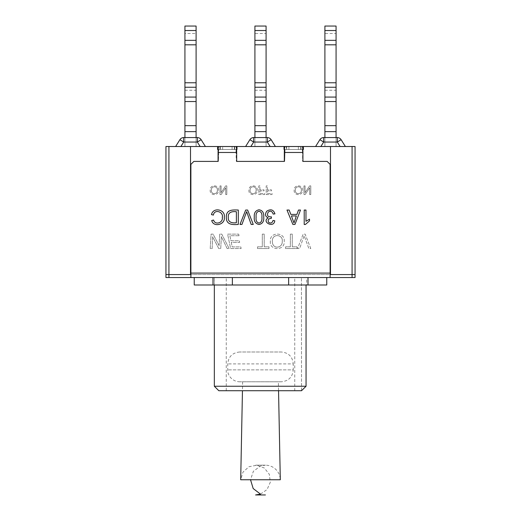 <?xml version="1.0" encoding="UTF-8"?>
<svg xmlns="http://www.w3.org/2000/svg" width="521" height="521" viewBox="0 0 521 521"><rect width="100%" height="100%" fill="white"/><g stroke="black" fill="none" stroke-linecap="round" stroke-linejoin="round"><path stroke-width="0.39" stroke-dasharray="2.6 1.95" d="M302.838 149.494L302.577 152.471L302.213 149.494L284.687 149.494L284.687 152.471L285.046 149.494L284.03 149.494L303.391 149.494L302.213 149.494L302.577 152.471L302.577 149.494L288.908 149.494L300.571 149.494L300.571 146.512L302.213 146.512L285.046 146.512L302.213 146.512C302.655 146.876 302.896 148.856 302.935 152.471L302.935 161.406L327.136 161.406L330.112 164.382L330.112 273.082L190.888 273.082L190.888 274.574L190.888 273.082L190.888 274.574L330.112 274.574L330.112 273.082L330.112 274.574L190.517 274.574L190.517 146.512L234.737 146.512L219.842 146.512L219.842 149.494L217.609 149.494L217.609 146.512M330.112 274.574L330.112 273.082L190.888 273.082L190.888 274.574L330.112 274.574L330.112 164.382L327.136 161.406L302.577 161.406L302.935 161.406L302.577 161.406L302.577 152.471L302.577 161.406L327.136 161.406L330.112 164.382L330.112 277.55L330.112 273.082L330.112 274.574L190.888 274.574L190.888 277.55L352.079 277.55L352.079 274.574L355.055 274.574L355.055 146.512L352.079 146.512L352.079 274.574L330.112 274.574L352.079 274.574L330.112 274.574L330.112 277.55M236.58 149.494L217.609 149.494L218.787 149.494L218.423 152.471L218.787 149.494L235.954 149.494L218.787 149.494L235.954 149.494L236.313 152.471L235.954 149.494L236.313 152.471L236.313 149.494L236.313 161.406L235.954 149.494L218.787 149.494L218.423 152.471L218.423 149.494L218.423 161.406L218.787 149.494L220.429 149.494L218.162 149.494M330.112 273.082L190.888 273.082L330.112 273.082L190.888 273.082L190.888 164.382L193.864 161.406L218.065 161.406L218.065 152.471L236.677 152.471L236.677 161.406L236.313 161.406L284.687 161.406L285.046 149.494L302.213 149.494L285.046 149.494L284.687 152.471L284.42 149.494M236.97 146.512L234.737 146.512L234.737 149.494L236.97 149.494L236.97 146.512L352.079 146.512M168.921 146.512L190.517 146.512L190.517 274.574L168.921 274.574L168.921 146.512L165.945 146.512L165.945 274.574L168.921 274.574L165.945 274.574L165.945 277.55L168.921 277.55L168.921 274.574L190.888 274.574L165.945 274.574M330.483 146.512L330.483 274.574M234.737 146.512L234.737 149.494L219.842 149.494L219.842 146.512M303.391 146.512L303.391 149.494L301.158 149.494L301.158 146.512L301.158 149.494L286.263 149.494L286.263 146.512L286.263 149.494L284.03 149.494L284.03 146.512M190.517 274.574L190.517 146.512M306.055 284.994L306.055 386.25L214.339 386.25M306.055 277.55L214.339 277.55L306.055 277.55M301.522 390.717L301.451 277.55L301.522 390.717L218.807 390.717M305.059 192.679L305.059 185.899L303.958 185.899L303.958 194.541L305.13 194.541L309.689 187.755L309.689 194.541L310.79 194.541L310.79 185.899L309.617 185.899L305.059 192.679L305.059 185.899L303.958 185.899L303.958 194.541L305.13 194.541L309.689 187.755L309.689 194.541L310.79 194.541L310.79 185.899L309.617 185.899L305.059 192.679M294.183 190.106C293.395 195.955 302.994 196.124 302.493 190.204C303.085 184.447 293.74 184.434 294.183 190.106C293.395 195.955 302.994 196.124 302.493 190.204C303.085 184.447 293.74 184.434 294.183 190.106M310.79 248.53L305.124 234.124L303.163 234.124L297.55 248.53L299.627 248.53L304.147 235.707L308.836 248.53L310.79 248.53L305.124 234.124L303.163 234.124L297.55 248.53L299.627 248.53L304.147 235.707L308.836 248.53L310.79 248.53M292.274 246.824L292.274 234.124L290.36 234.124L290.36 246.824L285.599 246.824L285.599 248.53L297.029 248.53L297.029 246.824L292.274 246.824L292.274 234.124L290.36 234.124L290.36 246.824L285.599 246.824L285.599 248.53L297.029 248.53L297.029 246.824L292.274 246.824M270.373 241.138C269.051 251.018 285.208 250.992 284.212 241.301C285.221 231.767 269.507 231.682 270.373 241.138C269.051 251.018 285.208 250.992 284.212 241.301C285.221 231.767 269.507 231.682 270.373 241.138M193.864 161.406L190.888 164.382L190.888 273.082L190.888 164.382L193.864 161.406L218.423 161.406L193.864 161.406M236.677 161.406L284.687 161.406L284.323 161.406L284.323 152.471C284.368 148.856 284.609 146.876 285.046 146.512L300.571 146.512L300.571 149.494L302.213 149.494L302.577 152.471L302.213 149.494L285.046 149.494L286.693 149.494L285.046 149.494L284.687 161.406L236.677 161.406M219.094 245.606L213.082 234.124L211.09 234.124L210.21 248.53L212.164 248.53L212.62 236.762L218.748 248.53L220.735 248.53L221.347 236.625L227.149 248.53L229.123 248.53L221.777 234.124L219.699 234.124L219.094 245.606L213.082 234.124L211.09 234.124L210.21 248.53L212.164 248.53L212.62 236.762L218.748 248.53L220.735 248.53L221.347 236.625L227.149 248.53L229.123 248.53L221.777 234.124L219.699 234.124L219.094 245.606M239.028 235.746L238.683 234.124L227.605 234.124L230.621 248.53L241.138 248.53L240.8 246.902L232.203 246.902L231.252 242.389L239.673 242.389L239.334 240.761L230.92 240.761L229.865 235.746L239.028 235.746L238.683 234.124L227.605 234.124L230.621 248.53L241.138 248.53L240.8 246.902L232.203 246.902L231.252 242.389L239.673 242.389L239.334 240.761L230.92 240.761L229.865 235.746L239.028 235.746M264.206 246.824L264.206 234.124L262.297 234.124L262.297 246.824L257.53 246.824L257.53 248.53L268.966 248.53L268.966 246.824L264.206 246.824L264.206 234.124L262.297 234.124L262.297 246.824L257.53 246.824L257.53 248.53L268.966 248.53L268.966 246.824L264.206 246.824M210.21 190.106C209.422 195.955 219.022 196.124 218.514 190.204C219.107 184.447 209.761 184.434 210.21 190.106C209.422 195.955 219.022 196.124 218.514 190.204C219.107 184.447 209.761 184.434 210.21 190.106M221.086 192.679L221.086 185.899L219.986 185.899L219.986 194.541L221.158 194.541L225.717 187.755L225.717 194.541L226.817 194.541L226.817 185.899L225.639 185.899L221.086 192.679L221.086 185.899L219.986 185.899L219.986 194.541L221.158 194.541L225.717 187.755L225.717 194.541L226.817 194.541L226.817 185.899L225.639 185.899L221.086 192.679M248.947 190.106C248.159 195.955 257.758 196.124 257.257 190.204C257.849 184.447 248.504 184.434 248.947 190.106C248.159 195.955 257.758 196.124 257.257 190.204C257.849 184.447 248.504 184.434 248.947 190.106M259.94 189.826L259.94 185.899L258.794 185.899L258.794 194.541L264.648 194.541L264.648 193.519L259.94 193.519L259.94 190.849L264.01 190.849L264.01 189.826L259.94 189.826L259.94 185.899L258.794 185.899L258.794 194.541L264.648 194.541L264.648 193.519L259.94 193.519L259.94 190.849L264.01 190.849L264.01 189.826L259.94 189.826M267.351 189.826L267.351 185.899L266.198 185.899L266.198 194.541L272.053 194.541L272.053 193.519L267.351 193.519L267.351 190.849L271.415 190.849L271.415 189.826L267.351 189.826L267.351 185.899L266.198 185.899L266.198 194.541L272.053 194.541L272.053 193.519L267.351 193.519L267.351 190.849L271.415 190.849L271.415 189.826L267.351 189.826M222.649 149.494L234.307 149.494L220.429 149.494L222.649 149.494L222.649 146.512L234.307 146.512L220.429 146.512L222.649 146.512L222.649 149.494M236.677 152.471C236.632 148.856 236.391 146.876 235.954 146.512L218.787 146.512C218.345 146.876 218.104 148.856 218.065 152.471M190.888 273.082L190.888 277.55L168.921 277.55M352.079 277.55L355.055 277.55L355.055 274.574L352.079 274.574L355.055 274.574M194.235 277.55L326.765 277.55L194.235 277.55L194.235 284.994L326.765 284.994L326.765 277.55M190.888 274.574L190.888 277.55M294.749 390.717L226.251 390.717L294.749 390.717L294.749 277.55L226.251 277.55L294.749 277.55M288.908 149.494L286.693 149.494L288.908 149.494L288.908 146.512L288.908 149.494M272.346 241.099C272.092 233.141 283.32 234.391 282.239 241.308C282.818 248.439 272.008 249.741 272.346 241.099C272.092 233.141 283.32 234.391 282.239 241.308C282.818 248.439 272.008 249.741 272.346 241.099M211.389 190.08C211.207 185.326 217.98 186.043 217.335 190.211C217.824 194.795 210.634 194.724 211.389 190.08C211.207 185.326 217.98 186.043 217.335 190.211C217.824 194.795 210.634 194.724 211.389 190.08M295.368 190.08C295.186 185.326 301.952 186.043 301.307 190.211C301.796 194.795 294.606 194.724 295.368 190.08C295.186 185.326 301.952 186.043 301.307 190.211C301.796 194.795 294.606 194.724 295.368 190.08M250.132 190.08C249.95 185.326 256.716 186.043 256.072 190.211C256.56 194.795 249.37 194.724 250.132 190.08C249.95 185.326 256.716 186.043 256.072 190.211C256.56 194.795 249.37 194.724 250.132 190.08M304.205 224.505L304.205 210.048L305.977 210.048L305.977 221.321L309.526 219.185L309.526 220.897L305.345 224.505L304.205 224.505M298.487 210.048L300.506 210.048L294.951 224.447L292.874 224.447L286.98 210.048L289.162 210.048L290.835 214.405L296.918 214.405L298.487 210.048M291.428 215.948L293.974 222.955L296.364 215.948L291.428 215.948M268.191 217.85C265.137 216.436 264.694 214.19 266.869 211.109C270.79 208.765 273.486 209.683 274.951 213.851L273.18 214.079C272.099 211.103 270.445 210.445 268.23 212.119C266.615 215.447 267.69 217.029 271.454 216.866L271.252 218.416C268.361 218.566 267.501 219.895 268.68 222.408C270.874 223.613 272.314 222.968 272.997 220.474L274.769 220.78C273.974 228.602 261.112 221.874 268.191 217.85M261.907 217.153C262.265 213.74 261.301 211.773 259.015 211.252C256.736 211.78 255.765 213.747 256.117 217.153C255.733 220.546 256.71 222.513 259.035 223.053C261.295 222.539 262.252 220.572 261.907 217.153M263.73 217.14C264.114 221.321 262.545 223.776 259.015 224.505C255.433 223.672 253.857 221.217 254.294 217.14C253.916 212.952 255.492 210.504 259.015 209.8C262.512 210.328 264.082 212.776 263.73 217.14M245.665 210.048L247.638 210.048L253.252 224.447L251.174 224.447L246.641 211.63L241.952 224.447L239.999 224.447L245.665 210.048M238.305 224.447C233.245 224.772 225.984 225.124 226.342 217.322C225.958 209.566 232.47 209.781 238.305 210.048L238.305 224.447M236.391 211.741C232.145 211.2 227.697 212.184 228.315 217.355C227.736 222.356 232.32 223.307 236.391 222.747L236.391 211.741M213.597 220.051C215.01 225.515 223.346 222.832 222.291 217.361C223.77 211.754 214.32 208.713 213.389 215.095L211.474 214.606C213.278 206.629 225.827 209.579 224.264 217.355C225.573 224.505 213.512 227.859 211.721 220.507L213.597 220.051M260.5 494.116L267.071 489.538L270.321 482.218L269.305 474.273L264.323 468.001L256.814 465.22L248.947 466.731L243.001 472.098L240.695 479.763L280.305 479.763C280.213 476.52 279.191 473.602 277.237 471.01C274.202 467.226 270.262 465.279 265.417 465.168L255.583 465.168L265.417 465.168L260.5 466.002L253.356 471.323L250.529 479.763M278.37 381.782L242.63 381.782L278.37 381.782L278.546 390.717M281.347 381.782L239.653 381.782L281.347 381.782C288.582 381.079 292.555 377.106 293.258 369.871L227.742 369.871L293.258 369.871L293.258 363.912L227.742 363.912L293.258 363.912C292.555 356.677 288.582 352.71 281.347 352.001L239.653 352.001L281.347 352.001M184.929 137.577L196.098 137.577L196.098 146.512L196.098 137.577L184.929 137.577L184.929 146.512L196.098 146.512L184.929 146.512L184.929 137.577L196.098 137.577L184.929 137.577L184.929 146.512L184.929 137.577L184.929 146.512L196.098 146.512L196.098 26.05L184.929 26.05L184.929 33.494L196.098 33.494M196.098 137.577L196.098 146.512L184.929 146.512L184.929 131.624L184.929 146.512L184.929 131.624L196.098 131.624L196.098 146.512L184.929 146.512L196.098 146.512L196.098 125.665L196.098 131.624L184.929 131.624L184.929 125.665L196.098 125.665L184.929 125.665L184.929 82.78L196.098 82.78M184.929 101.543L196.098 101.543M254.919 137.577L266.081 137.577L266.081 146.512L266.081 137.577L254.919 137.577L254.919 146.512L254.919 131.624L254.919 146.512L266.081 146.512L254.919 146.512L254.919 137.577L266.081 137.577L254.919 137.577L254.919 146.512L254.919 137.577L254.919 146.512L266.081 146.512L266.081 26.05L254.919 26.05L254.919 33.494L266.081 33.494M266.081 137.577L266.081 146.512L254.919 146.512L266.081 146.512L254.919 146.512L266.081 146.512L254.919 146.512L254.919 131.624L266.081 131.624L266.081 146.512L266.081 125.665L266.081 131.624L254.919 131.624L254.919 125.665L266.081 125.665L254.919 125.665L254.919 82.78L266.081 82.78M254.919 101.543L266.081 101.543M324.902 137.577L336.071 137.577L336.071 146.512L336.071 137.577L324.902 137.577L324.902 146.512L324.902 131.624L324.902 146.512L336.071 146.512L324.902 146.512L324.902 137.577L336.071 137.577L324.902 137.577L324.902 146.512L324.902 137.577L324.902 146.512L336.071 146.512L336.071 26.05L324.902 26.05L324.902 33.494L336.071 33.494M336.071 137.577L336.071 146.512L324.902 146.512L336.071 146.512L324.902 146.512L336.071 146.512L324.902 146.512L324.902 131.624L336.071 131.624L336.071 146.512L336.071 125.665L336.071 131.624L324.902 131.624L324.902 125.665L336.071 125.665L324.902 125.665L324.902 82.78L336.071 82.78M324.902 101.543L336.071 101.543M275.388 146.512L271.122 139.68L275.388 146.512L270.125 146.512L267.332 142.044L253.668 142.044L250.875 146.512L270.125 146.512L267.332 142.044L267.332 137.577A4.468 4.468 0 0 1 271.122 139.68L267.332 142.044L253.668 142.044L250.875 146.512L245.612 146.512L275.388 146.512L270.125 146.512L275.388 146.512L271.122 139.68A4.468 4.468 0 0 0 267.332 137.577L253.668 137.577A4.468 4.468 0 0 0 249.878 139.68L245.612 146.512L270.125 146.512L267.332 142.044L253.668 142.044L250.875 146.512L245.612 146.512L249.878 139.68A4.468 4.468 0 0 1 253.668 137.577L253.668 142.044L249.878 139.68L245.612 146.512M254.919 131.624L254.919 125.665L254.919 131.624L266.081 131.624M254.919 82.78L254.919 33.494M254.919 44.813L266.081 44.813M254.919 125.665L266.081 125.665M340.109 146.512L315.596 146.512L319.868 139.68A4.468 4.468 0 0 1 323.652 137.577L337.315 137.577L337.315 142.044L341.105 139.68L337.315 142.044L340.109 146.512L320.864 146.512L323.652 142.044L337.315 142.044L340.109 146.512L345.377 146.512L315.596 146.512L320.864 146.512L315.596 146.512L319.868 139.68A4.468 4.468 0 0 1 323.652 137.577L337.315 137.577A4.468 4.468 0 0 1 341.105 139.68L345.377 146.512L320.864 146.512L323.652 142.044L337.315 142.044L340.109 146.512L345.377 146.512L341.105 139.68A4.468 4.468 0 0 0 337.315 137.577A4.468 4.468 0 0 1 341.105 139.68L345.377 146.512M320.864 146.512L323.652 142.044L337.315 142.044L337.315 137.577L323.652 137.577L323.652 142.044L323.652 137.577A4.468 4.468 0 0 0 319.868 139.68L323.652 142.044L319.868 139.68L315.596 146.512M250.875 146.512L270.125 146.512M267.332 137.577L253.668 137.577L253.668 142.044L253.668 137.577L267.332 137.577A4.468 4.468 0 0 1 271.122 139.68L267.332 142.044L271.122 139.68A4.468 4.468 0 0 0 267.332 137.577L267.332 142.044L267.332 137.577A4.468 4.468 0 0 1 271.122 139.68M249.878 139.68A4.468 4.468 0 0 1 253.668 137.577A4.468 4.468 0 0 0 249.878 139.68L253.668 142.044L249.878 139.68A4.468 4.468 0 0 1 253.668 137.577M324.902 131.624L324.902 125.665L324.902 131.624L336.071 131.624M324.902 82.78L324.902 33.494M324.902 44.813L336.071 44.813M324.902 125.665L336.071 125.665M205.404 146.512L201.132 139.68L205.404 146.512L200.136 146.512L197.348 142.044L183.685 142.044L180.891 146.512L200.136 146.512L197.348 142.044L197.348 137.577A4.468 4.468 0 0 1 201.132 139.68L197.348 142.044L183.685 142.044L180.891 146.512L175.623 146.512L205.404 146.512L200.136 146.512L205.404 146.512L201.132 139.68A4.468 4.468 0 0 0 197.348 137.577L183.685 137.577A4.468 4.468 0 0 0 179.895 139.68L175.623 146.512L200.136 146.512L197.348 142.044L183.685 142.044L180.891 146.512L175.623 146.512L179.895 139.68A4.468 4.468 0 0 1 183.685 137.577L183.685 142.044L179.895 139.68L175.623 146.512M180.891 146.512L200.136 146.512M197.348 137.577L183.685 137.577L183.685 142.044L183.685 137.577L197.348 137.577A4.468 4.468 0 0 1 201.132 139.68L197.348 142.044L201.132 139.68A4.468 4.468 0 0 0 197.348 137.577L197.348 142.044L197.348 137.577A4.468 4.468 0 0 1 201.132 139.68M179.895 139.68A4.468 4.468 0 0 1 183.685 137.577A4.468 4.468 0 0 0 179.895 139.68L183.685 142.044L179.895 139.68A4.468 4.468 0 0 1 183.685 137.577M212.998 284.994L212.998 277.55M232.359 284.994L232.359 277.55M306.661 277.55L214.339 277.55L306.661 277.55L306.661 284.994L214.339 284.994L306.661 284.994M288.641 284.994L288.641 277.55M308.002 284.994L308.002 277.55M184.929 146.512L196.098 146.512L184.929 146.512M184.929 131.624L184.929 125.665L184.929 131.624L196.098 131.624M184.929 82.78L184.929 33.494M184.929 44.813L196.098 44.813M184.929 125.665L196.098 125.665M236.313 152.471L218.423 152.471L236.313 152.471M302.577 152.471L284.687 152.471L302.577 152.471M284.323 152.471L302.935 152.471M298.357 149.494L298.357 146.512L298.357 149.494M232.092 149.494L232.092 146.512L232.092 149.494M220.429 149.494L220.429 146.512L220.429 149.494M234.307 149.494L234.307 146.512L234.307 149.494M286.693 149.494L286.693 146.512L286.693 149.494M184.929 90.231L196.098 90.231M254.919 90.231L266.081 90.231M324.902 90.231L336.071 90.231M323.652 137.577A4.468 4.468 0 0 0 319.868 139.68L323.652 142.044L323.652 137.577M341.105 139.68A4.468 4.468 0 0 0 337.315 137.577L337.315 142.044L341.105 139.68M214.339 284.994L214.339 277.55L214.339 284.994M226.251 390.717L226.251 277.55M242.63 381.782L242.454 390.717M239.653 352.001C232.418 352.71 228.445 356.677 227.742 363.912L227.742 369.871C227.384 375.12 232.197 381.698 239.653 381.782"/><path stroke-width="0.78" d="M236.58 149.494L236.97 149.494L236.97 146.512L234.737 146.512M219.842 146.512L217.609 146.512L217.609 149.494L218.162 149.494M284.42 149.494L284.03 149.494L284.03 146.512L355.055 146.512L355.055 277.55L352.079 277.55L352.079 274.574L355.055 274.574M217.609 146.512L165.945 146.512L165.945 274.574L168.921 274.574L168.921 277.55L352.079 277.55M284.03 146.512L236.97 146.512M168.921 146.512L168.921 274.574L190.517 274.574L190.517 146.512M302.838 149.494L303.391 149.494L303.391 146.512M352.079 146.512L352.079 274.574L330.112 274.574M190.517 274.574L190.888 274.574M330.483 146.512L330.483 274.574M301.522 390.717L306.055 386.25L301.522 390.717L218.807 390.717L214.339 386.25L306.055 386.25L306.055 284.994M274.769 220.78C273.974 228.602 261.112 221.874 268.191 217.85C265.137 216.436 264.694 214.19 266.869 211.109C270.79 208.765 273.486 209.683 274.951 213.851L273.18 214.079C272.099 211.103 270.445 210.445 268.23 212.119C266.615 215.447 267.69 217.029 271.454 216.866L271.252 218.416C268.361 218.566 267.501 219.895 268.68 222.408C270.874 223.613 272.314 222.968 272.997 220.474L274.769 220.78M296.918 214.405L298.487 210.048L300.506 210.048L294.951 224.447L292.874 224.447L286.98 210.048L289.162 210.048L290.835 214.405L296.918 214.405M305.345 224.505L304.205 224.505L304.205 210.048L305.977 210.048L305.977 221.321L309.526 219.185L309.526 220.897L305.345 224.505M193.864 161.406L218.065 161.406L218.065 152.471C218.104 148.856 218.345 146.876 218.787 146.512L235.954 146.512C236.391 146.876 236.632 148.856 236.677 152.471L236.677 161.406L284.323 161.406L284.323 152.471C284.368 148.856 284.609 146.876 285.046 146.512L302.213 146.512C302.655 146.876 302.896 148.856 302.935 152.471L302.935 161.406L327.136 161.406L330.112 164.382L330.112 273.082L190.888 273.082L190.888 164.382L193.864 161.406M263.73 217.14C264.114 221.321 262.545 223.776 259.015 224.505C255.433 223.672 253.857 221.217 254.294 217.14C253.916 212.952 255.492 210.504 259.015 209.8C262.512 210.328 264.082 212.776 263.73 217.14M239.999 224.447L245.665 210.048L247.638 210.048L253.252 224.447L251.174 224.447L246.641 211.63L241.952 224.447L239.999 224.447M238.305 210.048L238.305 224.447C233.245 224.772 225.984 225.124 226.342 217.322C225.958 209.566 232.47 209.781 238.305 210.048M211.721 220.507L213.597 220.051C215.01 225.515 223.346 222.832 222.291 217.361C223.77 211.754 214.32 208.713 213.389 215.095L211.474 214.606C213.278 206.629 225.827 209.579 224.264 217.355C225.573 224.505 213.512 227.859 211.721 220.507M168.921 277.55L165.945 277.55L165.945 274.574M190.888 273.082L190.888 277.55M330.112 277.55L330.112 273.082M291.428 215.948L293.974 222.955L296.364 215.948L291.428 215.948M261.907 217.153C262.265 213.74 261.301 211.773 259.015 211.252C256.736 211.78 255.765 213.747 256.117 217.153C255.733 220.546 256.71 222.513 259.035 223.053C261.295 222.539 262.252 220.572 261.907 217.153M236.391 211.741C232.145 211.2 227.697 212.184 228.315 217.355C227.736 222.356 232.32 223.307 236.391 222.747L236.391 211.741M278.546 390.717L280.305 479.763L240.695 479.763L242.454 390.717M250.529 479.763L253.186 488.555L260.5 494.116L255.583 494.95L265.417 494.95L255.583 494.95M184.929 30.518L196.098 30.518L196.098 26.05L184.929 26.05L184.929 131.624L196.098 131.624L196.098 137.577M184.929 131.624L184.929 137.577M184.929 82.78L196.098 82.78L196.098 131.624M184.929 101.543L196.098 101.543M184.929 125.665L196.098 125.665M254.919 30.518L266.081 30.518L266.081 26.05L254.919 26.05L254.919 131.624L266.081 131.624L266.081 137.577M254.919 131.624L254.919 137.577M254.919 82.78L266.081 82.78L266.081 131.624M254.919 101.543L266.081 101.543M254.919 125.665L266.081 125.665M324.902 30.518L336.071 30.518L336.071 26.05L324.902 26.05L324.902 131.624L336.071 131.624L336.071 137.577M324.902 131.624L324.902 137.577M324.902 82.78L336.071 82.78L336.071 131.624M324.902 101.543L336.071 101.543M324.902 125.665L336.071 125.665M275.388 146.512L271.122 139.68A4.468 4.468 0 0 0 267.332 137.577L253.668 137.577A4.468 4.468 0 0 0 249.878 139.68L245.612 146.512M266.081 30.518L266.081 82.78M254.919 44.813L266.081 44.813M336.071 30.518L336.071 82.78M324.902 44.813L336.071 44.813M320.864 146.512L323.652 142.044L323.652 137.577L337.315 137.577L337.315 142.044L340.109 146.512M315.596 146.512L319.868 139.68L323.652 142.044L337.315 142.044L341.105 139.68L345.377 146.512M323.652 137.577A4.468 4.468 0 0 0 319.868 139.68A4.468 4.468 0 0 1 323.652 137.577M341.105 139.68A4.468 4.468 0 0 0 337.315 137.577A4.468 4.468 0 0 1 341.105 139.68M205.404 146.512L201.132 139.68A4.468 4.468 0 0 0 197.348 137.577L183.685 137.577A4.468 4.468 0 0 0 179.895 139.68L175.623 146.512M194.235 277.55L194.235 284.994L212.998 284.994L212.998 277.55M212.998 284.994L232.359 284.994L232.359 277.55M232.359 284.994L326.765 284.994L326.765 277.55M308.002 284.994L308.002 277.55M288.641 284.994L288.641 277.55M196.098 30.518L196.098 82.78M184.929 44.813L196.098 44.813M302.935 152.471L284.323 152.471M236.677 152.471L218.065 152.471M184.929 87.248L196.098 87.248M184.929 97.075L196.098 97.075M254.919 87.248L266.081 87.248M254.919 97.075L266.081 97.075M324.902 87.248L336.071 87.248M324.902 97.075L336.071 97.075M270.125 146.512L267.332 142.044L253.668 142.044L250.875 146.512M267.332 137.577L267.332 142.044L271.122 139.68M249.878 139.68L253.668 142.044L253.668 137.577M254.919 40.345L266.081 40.345M324.902 40.345L336.071 40.345M200.136 146.512L197.348 142.044L183.685 142.044L180.891 146.512M197.348 137.577L197.348 142.044L201.132 139.68M179.895 139.68L183.685 142.044L183.685 137.577M184.929 40.345L196.098 40.345M214.339 386.25L214.339 284.994"/></g></svg>
